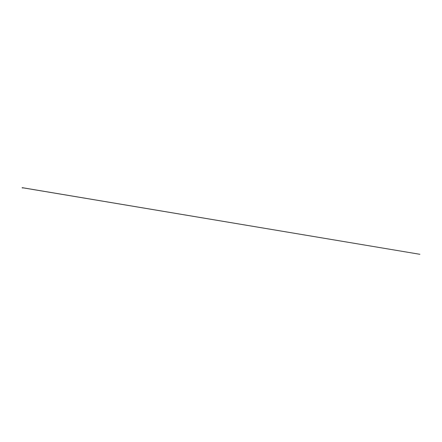 <?xml version="1.0" encoding="UTF-8"?>
<svg xmlns="http://www.w3.org/2000/svg" width="442" height="442" viewBox="0 0 442 442"><rect width="100%" height="100%" fill="white"/><g stroke="black" fill="none" stroke-linecap="round" stroke-linejoin="round"><path stroke-width="0.66" d="M22.984 187.966L22.26 187.872M23.028 187.833L22.172 187.822M22.133 187.712L23.078 187.789L22.172 187.734M22.299 187.723L22.691 187.778L22.304 187.717M22.387 187.728L22.879 187.784M22.106 187.85L23.028 187.916M22.675 187.944L22.249 187.9M22.603 187.728L419.9 254.299L22.277 187.706"/></g></svg>
